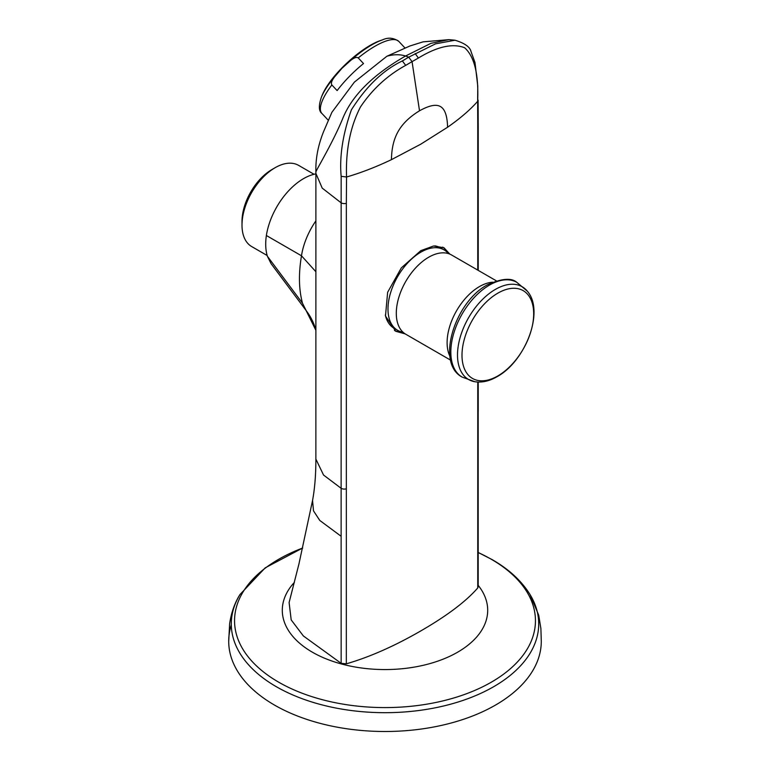 <?xml version="1.0" encoding="UTF-8"?>
<svg xmlns="http://www.w3.org/2000/svg" width="770" height="770" viewBox="0 0 770 770"><rect width="100%" height="100%" fill="white"/><g stroke="black" fill="none" stroke-linecap="round" stroke-linejoin="round"><path stroke-width="1.16" d="M478.199 586.49L477.756 587.953C466.023 601.437 447.033 615.759 420.776 630.928C394.51 646.088 369.696 657.051 346.327 663.827L341.149 663.336L303.351 635.943L291.195 619.908L289.106 602.525L298.904 564.131L312.553 500.481L313.486 510.828L319.791 520.453L341.129 536.276L341.129 488.296L323.535 475.032L315.873 459.064C315.892 474.657 314.786 488.469 312.553 500.481M341.149 663.336L341.129 536.276M315.873 173.385L322.216 188.111L341.129 202.818A4.466 2.58 0 0 0 341.187 202.847A4.466 2.58 0 0 0 346.346 203.328L346.548 177.013C360.957 172.827 375.914 167.042 391.43 159.66L420.776 144.183L447.591 127.233C460.364 118.282 470.383 109.648 477.65 101.322L477.756 127.464A4.466 2.58 0 0 0 478.228 126.309L478.228 270.376M449.853 254.129L443.972 247.757L433.539 245.996L420.776 250.673L401.314 267.893L387.637 292.282L385.491 315.989L395.751 331.293L405.174 333.882M346.346 203.328L346.346 488.815A4.466 2.58 0 0 1 341.187 488.334A4.466 2.58 180 0 1 341.129 488.296L341.158 176.301C339.349 156.483 342.756 134.346 351.38 109.879C366.241 86.346 383.229 70.032 402.354 60.955L408.687 57.163L412.056 61.639L405.703 65.363L402.354 60.955M341.158 176.301L346.548 177.013C345.634 149.996 350.283 126.636 360.495 106.915C372.42 89.166 387.483 75.316 405.703 65.363M315.96 171.806C315.806 170.709 333.266 142.007 343.064 117.714C352.477 95.095 373.315 74.517 405.588 55.998C399.832 54.237 393.595 54.314 386.896 56.239L410.006 45.95L423.086 41.849L448.977 39.636L430.95 43.332L405.588 55.998L408.687 57.163L435.522 43.852L455.012 40.223C464.628 43.168 469.96 46.922 471.009 51.494L474.984 62.476L477.766 86.153L477.65 101.322C478.767 74.324 474.416 56.46 464.599 47.73C452.654 43.11 437.244 46.547 418.389 58.039L412.056 61.639L419.515 110.784C397.859 124.076 391.872 139.486 391.43 159.66M315.873 459.064L315.883 171.566C315.546 158.591 318.116 145.28 323.583 131.631L331.803 112.507M315.873 220.884A53.582 30.935 120 0 0 301.484 255.784L315.873 271.723M267.382 256.246L302.494 303.236L306.229 310.695L271.117 263.706L267.382 256.246C265.563 250.289 265.226 243.368 266.372 235.514A53.582 30.935 -60 0 1 315.873 173.895M315.873 330.272L302.494 303.236C298.818 289.597 298.481 273.783 301.484 255.784L266.372 235.514M267.151 255.496L251.713 246.583A46.883 27.075 -60 0 1 242.001 225.119A46.883 27.075 -60 0 1 275.15 167.696A46.883 27.075 -60 0 1 275.15 167.687L271.993 169.516L275.15 167.696M242.001 225.119L242.001 221.471A42.417 24.496 -60 0 1 271.993 169.516M275.15 167.687A46.883 27.075 -60 0 1 298.596 165.367L314.044 174.29M447.89 252.983A48.231 27.845 120 0 0 442.712 247.112M394.452 330.474A48.231 27.845 120 0 0 402.229 332.072M386.896 56.239L354.373 82.12L331.909 112.295M434.858 245.871A46.441 26.815 -60 0 1 440.527 247.834L444.049 249.865A46.441 26.815 -60 0 0 408.264 262.31A46.441 26.815 -60 0 0 387.984 309.039A46.441 26.815 120 0 0 397.609 330.301A46.441 26.815 120 0 0 403.037 332.226M444.049 249.865A46.441 26.815 -60 0 1 448.429 253.609M385.308 315.065A46.441 26.815 120 0 0 394.086 328.27L397.609 330.301M450.594 360.129L405.78 334.247A45.767 26.43 -60 0 1 398.764 297.576A45.767 26.43 -60 0 1 428.669 257.238A45.767 26.43 -60 0 1 451.557 254.976L496.371 280.848M337.125 90.591A52.697 16.112 -43.1 0 1 349.205 76.634A52.697 16.112 -43.1 0 1 363.517 63.554L358.243 57.923C356.664 56.797 354.094 57.683 350.523 60.561L342.024 68.212L334.536 76.933C331.706 80.609 330.811 83.275 331.851 84.95L337.125 90.591M334.536 76.933A50.464 15.438 136.9 0 0 321.388 97.155L322.245 95.076A48 14.678 -43.1 0 1 341.947 67.904A48 14.678 -43.1 0 1 380.457 40.541L382.584 39.828A50.464 15.438 136.9 0 0 350.523 60.561M302.697 547.99L265.188 567.856L239.951 594.575A153.711 88.743 180 0 0 276.315 686.696A153.711 88.743 180 0 0 493.685 686.696A153.711 88.743 180 0 0 530.049 594.575L538.721 615.211L540.896 628.59L541.291 641.266A156.291 90.234 180 0 1 495.514 705.07A156.291 90.234 180 0 1 274.486 705.07A156.291 90.234 180 0 1 228.709 641.266A156.291 90.234 180 0 1 231.298 624.903M478.199 586.827L478.199 411.825A4.466 2.58 180 0 1 477.756 412.951L477.756 587.953M346.327 663.827L346.346 488.815M477.756 412.951L477.756 382.045M477.756 270.097L477.756 127.464M447.591 127.233C446.908 102.4 436.619 101.428 419.515 110.784M478.103 100.081L478.228 126.309M415.174 53.563L418.389 58.039M492.627 282.205A45.767 26.43 120 0 0 479.469 286.575A45.767 26.43 120 0 0 449.901 356.202M516.757 282.301A54.699 31.58 120 0 0 489.508 285.073A54.699 31.58 120 0 0 453.8 333.179A54.699 31.58 120 0 0 462.058 377.05L474.955 381.756A53.563 30.925 -60 0 1 459.036 341.822A53.563 30.925 -60 0 1 495.389 289.395A53.563 30.925 -60 0 1 527.277 291.127L516.757 282.301C511.357 277.614 501.53 278.471 487.294 284.861C454.829 302.11 435.522 363.074 462.058 377.05M497.834 375.933A50.685 29.26 120 0 0 533.677 313.852A50.685 29.26 120 0 0 497.834 293.158A50.685 29.26 120 0 0 462 355.24A50.685 29.26 120 0 0 497.834 375.933M321.388 97.155C318.539 105.654 318.722 111.092 321.927 113.469A52.697 16.112 -43.1 0 1 331.851 84.95M358.243 57.923A52.697 16.112 -43.1 0 1 398.831 41.416L404.962 47.961M302.687 548.028A150.448 86.856 0 0 0 278.625 559.309A150.448 86.856 0 0 0 278.625 682.153A150.448 86.856 0 0 0 491.375 682.153A150.448 86.856 0 0 0 491.375 559.309A150.448 86.856 0 0 0 478.199 552.552M294.361 582.38A102.708 59.3 0 0 0 312.379 652.2A102.708 59.3 0 0 0 457.621 652.2A102.708 59.3 0 0 0 478.199 585.364M315.806 329.993C313.929 323.025 310.733 316.595 306.229 310.695M449.074 39.645L455.012 40.223M478.228 382.064L478.228 411.786M527.277 291.127C544.948 311.147 525.429 361.265 497.102 376.665C489.537 381.073 482.155 382.767 474.955 381.756M321.927 113.469L328.347 120.322M398.831 41.416C393.605 37.759 388.186 37.23 382.584 39.828M530.049 594.575C521.617 580.955 509.028 569.328 492.271 559.675L478.199 552.485M239.951 594.575C234.744 602.852 231.308 612.545 229.643 623.662L228.709 641.266"/></g></svg>
